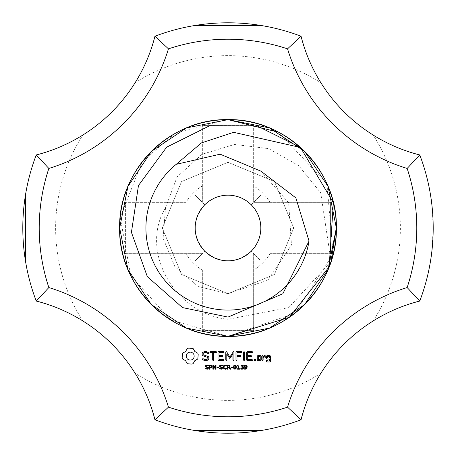 <?xml version="1.0" encoding="UTF-8"?>
<svg xmlns="http://www.w3.org/2000/svg" width="456" height="456" viewBox="0 0 456 456"><rect width="100%" height="100%" fill="white"/><g stroke="black" fill="none" stroke-linecap="round" stroke-linejoin="round"><path stroke-width="0.34" stroke-dasharray="2.28 1.71" d="M373.156 135.044C390.45 145.282 405.982 151.916 419.754 154.949A205.2 205.2 0 0 1 419.754 301.051C405.971 304.089 390.439 310.724 373.156 320.956A172.368 172.368 0 0 0 373.156 135.044A164.16 164.16 0 0 1 320.956 82.844C310.724 65.561 304.089 50.029 301.051 36.246A205.2 205.2 0 0 0 154.949 36.246C151.916 50.017 145.282 65.55 135.044 82.844A164.16 164.16 0 0 1 82.844 135.044C65.561 145.276 50.029 151.911 36.246 154.949A205.2 205.2 0 0 0 36.246 301.051C50.017 304.084 65.55 310.718 82.844 320.956A164.16 164.16 0 0 1 135.044 373.156C145.282 390.444 151.916 405.977 154.949 419.754A205.2 205.2 0 0 0 301.051 419.754C304.084 405.982 310.718 390.45 320.956 373.156A164.16 164.16 0 0 1 373.156 320.956M430.555 195.168C431.29 195.624 432.174 206.568 433.2 228C432.174 206.591 431.296 195.647 430.555 195.168L260.832 195.168L251.216 204.784L254.779 209.002L258.335 215.437L260.37 222.499L260.832 228L260.37 233.5L258.335 240.563L254.779 246.998L251.216 251.216L260.832 260.832L430.555 260.832L431.684 252.898L433.194 229.71M270.043 253.65L330.6 253.65L330.6 202.35L270.043 202.35A49.248 49.248 0 0 0 253.65 185.957L253.65 125.4L202.35 125.4L202.35 185.957A49.248 49.248 0 0 0 185.957 202.35L125.4 202.35L125.4 253.65L185.957 253.65A49.248 49.248 0 0 0 202.35 270.043L202.35 330.6L253.65 330.6L253.65 270.043A49.248 49.248 0 0 0 270.043 253.65L330.6 253.65L330.6 202.35L253.65 202.35L260.832 195.168L260.832 25.445L195.168 25.445L195.168 195.168L202.35 202.35L202.35 185.957M320.956 373.156A172.368 172.368 0 0 1 135.044 373.156M82.844 320.956A172.368 172.368 0 0 1 82.844 135.044M135.044 82.844A172.368 172.368 0 0 1 320.956 82.844M142.221 161.817L120.196 217.164L130.764 275.789L170.726 319.969L228 336.346A108.346 108.346 0 0 0 336.346 228A108.346 108.346 0 0 0 228 119.654A108.346 108.346 0 0 0 119.654 228A108.346 108.346 0 0 0 228 336.346L294.747 313.346L333.154 254.106L326.912 183.785L278.673 132.234M202.35 270.043L202.35 330.6L253.65 330.6L253.65 253.65L260.832 260.832L260.832 430.555L195.168 430.555L195.168 260.832L202.35 253.65L185.957 253.65M253.65 253.65L253.65 270.043M185.957 202.35L125.4 202.35L125.4 253.65L202.35 253.65M202.35 202.35L202.35 125.4L253.65 125.4L253.65 202.35L270.043 202.35M253.65 185.957L253.65 202.35M188.681 348.093L187.296 348.487L185.586 351.49L182.582 353.2L182.183 357.567L182.582 358.997L185.586 360.707L187.296 363.711L191.662 364.11L193.093 363.711L194.803 360.707L197.807 358.997L198.206 354.631L197.807 353.2L194.803 351.49L193.093 348.487L188.681 348.093M204.294 351.599L202.173 352.847L202.173 355.463L207.833 357.464L207.833 358.832L206.465 359.619L204.738 359.619L203.119 358.69L202.441 358.872L202.618 359.556L204.448 360.605L206.767 360.605L208.831 359.408L208.831 356.763L203.176 354.757L203.176 353.4L204.544 352.608L206.283 352.608L207.89 353.542L208.563 353.354L208.392 352.676L206.54 351.599L204.294 351.599M209.68 352.1L210.176 352.602L212.678 352.602L212.678 360.086L213.174 360.605L213.676 360.086L213.676 352.602L216.138 352.602L216.657 352.1L216.138 351.599L210.176 351.599L209.68 352.1M208.569 368.003L207.628 369.16L205.388 368.932L205.388 368.243L206.921 368.79L207.999 368.083L207.862 367.673L205.679 366.892L205.411 366.157L205.85 365.302L206.961 364.971L208.403 365.256L208.403 365.906L206.961 365.444L205.987 366.1L206.118 366.51L208.335 367.314L208.569 368.003M212.148 366.299L211.282 367.536L209.999 367.639L209.999 369.178L209.446 369.178L209.446 365.051L211.652 365.313L212.148 366.299M216.013 369.178L215.335 369.178L213.374 365.49L213.374 369.178L212.866 369.178L212.866 365.051L213.716 365.051L215.5 368.419L215.5 365.051L216.013 365.051L216.013 369.178M223.468 351.599L218.475 351.604L217.991 352.1L217.991 360.12L218.481 360.605L223.468 360.605L223.987 360.115L223.468 359.619L218.994 359.619L218.994 356.598L222.471 356.598L222.99 356.102L222.471 355.6L218.994 355.6L218.994 352.602L223.468 352.602L223.987 352.1L223.468 351.599M218.703 367.616L216.976 367.616L216.976 367.12L218.703 367.12L218.703 367.616M222.619 368.003L221.679 369.16L219.444 368.932L219.444 368.243L220.972 368.79L222.049 368.083L221.918 367.673L219.729 366.892L219.467 366.157L219.906 365.302L221.017 364.971L222.454 365.256L222.454 365.906L221.012 365.444L220.037 366.1L220.168 366.51L222.391 367.314L222.619 368.003M226.689 368.887L225.287 369.263L223.833 368.739L223.263 367.12L223.828 365.524L225.287 364.971L226.689 365.336L226.689 365.986L224.688 365.547L223.839 367.12L224.711 368.687L226.689 368.243L226.689 368.887M233.404 351.599L229.852 357.128L226.729 351.861L226.307 351.61L225.794 352.1L225.794 360.086L226.29 360.605L226.792 360.086L226.792 353.942L229.847 358.604L232.913 353.919L232.913 360.086L233.415 360.605L233.917 360.086L233.922 352.089L233.404 351.599M241.976 352.1L241.452 351.599L236.459 351.604L235.974 352.1L235.974 360.086L236.476 360.605L236.977 360.086L236.977 356.603L240.454 356.598L240.973 356.096L240.454 355.6L236.977 355.606L236.977 352.602L241.452 352.602L241.976 352.1M230.873 369.178L230.16 369.178L228.781 367.536L228.011 367.536L228.011 369.178L227.458 369.178L227.458 365.051L229.237 365.102L230.041 365.632L229.938 366.92L229.322 367.371L230.873 369.178M232.737 367.616L231.004 367.616L231.004 367.12L232.737 367.12L232.737 367.616M236.39 367.114L236.043 368.739L234.965 369.263L233.882 368.733L233.54 367.12L233.882 365.495L234.965 364.971L236.048 365.501L236.39 367.114M239.765 369.178L237.536 369.178L237.536 368.75L238.391 368.75L238.391 366.008L237.536 366.008L237.536 365.632L238.494 365.051L238.927 365.051L238.927 368.75L239.765 368.75L239.765 369.178M244.536 352.123L244.034 351.599L243.538 352.123L243.538 360.086L244.034 360.605L244.536 360.086L244.536 352.123M252.687 352.1L252.168 351.599L247.175 351.604L246.69 352.1L246.69 360.12L247.18 360.605L252.168 360.605L252.687 360.115L252.168 359.619L247.693 359.619L247.693 356.598L251.17 356.598L251.689 356.102L251.17 355.6L247.693 355.6L247.693 352.602L252.168 352.602L252.687 352.1M255.531 359.185L255.531 360.343L254.368 360.343L254.368 359.185L255.531 359.185M243.242 367.188L243.55 367.952L243.156 368.881L242.05 369.263L240.831 369.001L240.831 368.419L242.415 368.727L242.985 367.918L242.717 367.319L241.783 367.171L241.783 366.709L242.649 366.533L242.837 365.758L242.096 365.444L240.95 365.809L240.95 365.233L243.059 365.205L243.464 365.963L242.649 366.92L243.242 367.188M247.203 366.869L246.707 368.602L246.08 369.086L244.69 369.195L244.69 368.67L246.229 368.419L246.633 367.399L244.775 367.445L244.285 366.39L244.701 365.364L246.268 365.062L247.078 365.934L247.203 366.869M260.735 360.605L261.225 360.12L261.225 356.085L260.735 355.6L257.788 355.6L257.292 356.085L257.292 360.12L257.788 360.605L260.735 360.605M263.118 356.085L262.622 355.6L262.12 356.085L262.12 360.12L262.622 360.605L263.118 360.12L263.118 358.097L264.714 356.677L265.312 357.356L266.047 356.7L265.113 355.6L264.423 355.6L263.118 356.757L263.118 356.085M269.975 355.6L267.028 355.6L266.538 356.085L266.538 358.564L267.028 359.049L269.467 359.049L269.467 360.998L267.535 360.998L267.039 360.12L266.538 360.605L266.538 361.5L267.028 361.984L269.975 361.984L270.465 361.5L270.465 356.085L269.975 355.6M251.216 251.216C235.741 263.887 220.259 263.887 204.784 251.216C192.113 235.741 192.113 220.259 204.784 204.784L209.002 201.221L215.437 197.665L222.499 195.63L228 195.168L233.5 195.63L240.563 197.665L246.998 201.221L251.216 204.784M204.784 204.784L195.168 195.168L25.445 195.168L25.445 260.832L195.168 260.832L204.784 251.216M190.198 352.078L191.759 352.391L193.042 353.252L193.903 354.534L194.216 356.096L193.903 357.664L193.042 358.94L191.759 359.807L190.198 360.12L188.63 359.807L187.353 358.94L186.487 357.664L186.173 356.096L186.487 354.534L187.353 353.252L188.63 352.391L190.198 352.078M211.578 366.31L211.276 365.683L209.999 365.524L209.999 367.171L210.997 367.108L211.578 366.31M229.59 366.214L229.322 365.666L228.011 365.524L228.011 367.074L229.345 366.858L229.59 366.214M235.661 368.368L235.661 365.86L234.532 365.541L234.133 366.396L234.259 368.357L234.965 368.801L235.661 368.368M246.645 366.744L246.314 365.661L245.077 365.678L245.174 367.086L246.217 367.171L246.645 366.744M258.295 356.586L260.222 356.586L260.222 359.619L258.295 359.619L258.295 356.586M267.535 356.586L269.467 356.586L269.467 358.051L267.535 358.051L267.535 356.586M175.56 133.192L228 119.654L269.462 127.902L304.614 151.386L328.098 186.538L336.346 228L328.098 269.462L304.614 304.614L269.462 328.098L228 336.346L228 293.698L228 336.346L228 293.698L228 336.346L228 293.698L228 336.346L228 293.698L228 336.346L228 293.698L228 336.346L228 293.698L228 336.346L228 293.698L228 336.346L228 293.698L228 336.346L228 293.698L228 336.346L228 293.698L228 336.346L228 293.698L228 336.346L228 293.698L228 336.346L228 293.698L228 336.346L228 293.698L228 336.346L228 293.698L228 336.346L228 293.698L228 336.346L228 293.698L228 336.346L228 293.698L228 336.346L228 293.698L228 336.346L228 293.698L228 336.346L228 293.698L228 336.346L228 293.698L228 336.346L228 293.698L228 336.346L228 293.698L228 336.346L228 293.698L228 336.346L228 293.698L228 336.346L228 293.698L228 336.346L228 293.698L228 336.346L228 293.698L228 336.346L228 293.698L228 336.346L228 293.698L228 336.346L228 293.698L228 336.346L228 293.698L228 336.346L228 293.698L228 336.346L228 293.698L228 336.346L228 293.698L228 336.346L228 293.698L228 336.346L228 293.698L228 336.346L228 293.698L228 336.346L228 293.698L228 336.346L228 293.698L228 317.091L228 293.698L274.455 274.455L293.698 228L274.455 181.545L228 162.302L181.545 181.545L162.302 228L181.545 274.455L228 293.698L274.455 274.455L293.698 228L274.455 181.545L228 162.302L181.545 181.545L162.302 228L181.545 274.455L228 293.698L274.455 274.455L293.698 228L274.455 181.545L228 162.302L181.545 181.545L162.302 228L181.545 274.455L228 293.698L274.455 274.455L293.698 228L274.455 181.545L228 162.302L181.545 181.545L162.302 228L181.545 274.455L228 293.698L274.455 274.455L293.698 228L274.455 181.545L228 162.302L181.545 181.545L162.302 228L181.545 274.455L228 293.698L274.455 274.455L293.698 228L274.455 181.545L228 162.302L181.545 181.545L162.302 228L181.545 274.455L228 293.698L274.455 274.455L293.698 228L274.455 181.545L228 162.302L181.545 181.545L162.302 228L181.545 274.455L228 293.698L274.455 274.455L293.698 228L274.455 181.545L228 162.302L181.545 181.545L162.302 228L181.545 274.455L228 293.698L274.455 274.455L293.698 228L274.455 181.545L228 162.302L181.545 181.545L162.302 228L181.545 274.455L228 293.698L274.455 274.455L293.698 228L274.455 181.545L228 162.302L181.545 181.545L162.302 228L181.545 274.455L228 293.698L274.455 274.455L293.698 228L274.455 181.545L228 162.302L181.545 181.545L162.302 228L181.545 274.455L228 293.698L274.455 274.455L293.698 228L274.455 181.545L228 162.302L181.545 181.545L162.302 228L181.545 274.455L228 293.698L274.455 274.455L293.698 228L274.455 181.545L228 162.302L181.545 181.545L162.302 228L181.545 274.455L228 293.698L274.455 274.455L293.698 228L274.455 181.545L228 162.302L181.545 181.545L162.302 228L181.545 274.455L228 293.698L274.455 274.455L293.698 228L274.455 181.545L228 162.302L181.545 181.545L162.302 228L181.545 274.455L228 293.698L274.455 274.455L293.698 228L274.455 181.545L228 162.302L181.545 181.545L162.302 228L181.545 274.455L228 293.698L274.455 274.455L293.698 228L274.455 181.545L228 162.302L181.545 181.545L162.302 228L181.545 274.455L228 293.698L274.455 274.455L293.698 228L274.455 181.545L228 162.302L181.545 181.545L162.302 228L181.545 274.455L228 293.698L274.455 274.455L293.698 228L274.455 181.545L228 162.302L181.545 181.545L162.302 228L181.545 274.455L228 293.698L274.455 274.455L293.698 228L274.455 181.545L228 162.302L181.545 181.545L162.302 228L181.545 274.455L228 293.698L274.455 274.455L293.698 228L274.455 181.545L228 162.302L181.545 181.545L162.302 228L181.545 274.455L228 293.698L228 319.285C175.583 314.258 138.806 251.883 165.522 207.697L163.111 238.277L174.853 266.617L198.178 286.533L228 293.698L274.455 274.455L293.698 228L274.455 181.545L228 162.302L181.545 181.545L162.302 228L181.545 274.455L228 293.698L274.455 274.455L293.698 228L274.455 181.545L228 162.302L181.545 181.545L162.302 228L181.545 274.455L228 293.698L274.455 274.455L293.698 228L274.455 181.545L228 162.302L181.545 181.545L162.302 228L181.545 274.455L228 293.698L274.455 274.455L293.698 228L274.455 181.545L228 162.302L181.545 181.545L162.302 228L181.545 274.455L228 293.698L274.455 274.455L293.698 228L274.455 181.545L228 162.302L181.545 181.545L162.302 228L181.545 274.455L228 293.698L274.455 274.455L293.698 228L274.455 181.545L228 162.302L181.545 181.545L162.302 228L181.545 274.455L228 293.698L274.455 274.455L293.698 228L274.455 181.545L228 162.302L181.545 181.545L162.302 228L181.545 274.455L228 293.698L274.455 274.455L293.698 228L274.455 181.545L228 162.302L181.545 181.545L162.302 228L181.545 274.455L228 293.698L274.455 274.455L293.698 228L274.455 181.545L228 162.302L181.545 181.545L162.302 228L181.545 274.455L228 293.698L274.455 274.455L293.698 228L274.455 181.545L228 162.302L181.545 181.545L162.302 228L181.545 274.455L228 293.698L274.455 274.455L293.698 228L274.455 181.545L228 162.302L181.545 181.545L162.302 228L181.545 274.455L228 293.698L274.455 274.455L293.698 228L274.455 181.545L228 162.302L181.545 181.545L162.302 228L181.545 274.455L228 293.698L274.455 274.455L293.698 228L274.455 181.545L228 162.302L181.545 181.545L162.302 228L181.545 274.455L228 293.698L274.455 274.455L293.698 228L274.455 181.545L228 162.302L181.545 181.545L162.302 228L181.545 274.455L228 293.698L274.455 274.455L293.698 228L274.455 181.545L228 162.302L181.545 181.545L162.302 228L181.545 274.455L228 293.698L274.455 274.455L293.698 228L274.455 181.545L228 162.302L181.545 181.545L162.302 228L181.545 274.455L228 293.698L274.455 274.455L293.698 228L274.455 181.545L228 162.302L181.545 181.545L162.302 228L181.545 274.455L228 293.698L274.455 274.455L293.698 228L274.455 181.545L228 162.302L181.545 181.545L162.302 228L181.545 274.455L228 293.698L274.455 274.455L293.698 228L274.455 181.545L228 162.302L181.545 181.545L162.302 228L181.545 274.455L228 293.698L274.455 274.455L293.698 228L274.455 181.545L228 162.302L181.545 181.545L162.302 228L181.545 274.455L228 293.698L267.991 280.121L291.458 245.003L288.694 202.857L260.849 171.108M165.522 207.697L177.127 176.865L201.957 154.322L234.487 144.444L268.607 148.605L298.765 165.705L320.722 192.854L331.045 261.482L288.728 307.612L228 319.285M174.625 133.716L143.007 160.803"/><path stroke-width="0.68" d="M419.754 154.949A205.2 205.2 0 0 1 419.754 301.051L407.151 287.542A188.784 188.784 0 0 0 407.151 168.458A180.576 180.576 0 0 1 287.542 48.849L301.051 36.246A164.16 164.16 0 0 0 419.754 154.949L407.151 168.458M433.2 228C430.207 271.474 430.207 271.474 433.2 228L433.194 229.71M407.151 287.542A180.576 180.576 0 0 0 287.542 407.151L301.051 419.754A164.16 164.16 0 0 1 419.754 301.051M301.051 419.754A205.2 205.2 0 0 1 154.949 419.754A164.16 164.16 0 0 0 36.246 301.051L48.849 287.542A188.784 188.784 0 0 1 48.849 168.458A180.576 180.576 0 0 0 168.458 48.849L154.949 36.246A205.2 205.2 0 0 1 301.051 36.246M195.168 25.445L260.832 25.445M287.542 407.151A188.784 188.784 0 0 1 168.458 407.151A180.576 180.576 0 0 0 48.849 287.542M168.458 48.849A188.784 188.784 0 0 1 287.542 48.849M188.681 348.093L187.296 348.487L185.586 351.49L182.582 353.2L182.183 357.567L182.582 358.997L185.586 360.707L187.296 363.711L191.662 364.11L193.093 363.711L194.803 360.707L197.807 358.997L198.206 354.631L197.807 353.2L194.803 351.49L193.093 348.487L188.681 348.093M204.294 351.599L202.173 352.847L202.173 355.463L207.833 357.464L207.833 358.832L206.465 359.619L204.738 359.619L203.119 358.69L202.441 358.872L202.618 359.556L204.448 360.605L206.767 360.605L208.831 359.408L208.831 356.763L203.176 354.757L203.176 353.4L204.544 352.608L206.283 352.608L207.89 353.542L208.563 353.354L208.392 352.676L206.54 351.599L204.294 351.599M209.68 352.1L210.176 352.602L212.678 352.602L212.678 360.086L213.174 360.605L213.676 360.086L213.676 352.602L216.138 352.602L216.657 352.1L216.138 351.599L210.176 351.599L209.68 352.1M208.569 368.003L207.628 369.16L205.388 368.932L205.388 368.243L206.921 368.79L207.999 368.083L207.862 367.673L205.679 366.892L205.411 366.157L205.85 365.302L206.961 364.971L208.403 365.256L208.403 365.906L206.961 365.444L205.987 366.1L206.118 366.51L208.335 367.314L208.569 368.003M212.148 366.299L211.282 367.536L209.999 367.639L209.999 369.178L209.446 369.178L209.446 365.051L211.652 365.313L212.148 366.299M216.013 369.178L215.335 369.178L213.374 365.49L213.374 369.178L212.866 369.178L212.866 365.051L213.716 365.051L215.5 368.419L215.5 365.051L216.013 365.051L216.013 369.178M223.468 351.599L218.475 351.604L217.991 352.1L217.991 360.12L218.481 360.605L223.468 360.605L223.987 360.115L223.468 359.619L218.994 359.619L218.994 356.598L222.471 356.598L222.99 356.102L222.471 355.6L218.994 355.6L218.994 352.602L223.468 352.602L223.987 352.1L223.468 351.599M218.703 367.616L216.976 367.616L216.976 367.12L218.703 367.12L218.703 367.616M222.619 368.003L221.679 369.16L219.444 368.932L219.444 368.243L220.972 368.79L222.049 368.083L221.918 367.673L219.729 366.892L219.467 366.157L219.906 365.302L221.017 364.971L222.454 365.256L222.454 365.906L221.012 365.444L220.037 366.1L220.168 366.51L222.391 367.314L222.619 368.003M226.689 368.887L225.287 369.263L223.833 368.739L223.263 367.12L223.828 365.524L225.287 364.971L226.689 365.336L226.689 365.986L224.688 365.547L223.839 367.12L224.711 368.687L226.689 368.243L226.689 368.887M233.404 351.599L229.852 357.128L226.729 351.861L226.307 351.61L225.794 352.1L225.794 360.086L226.29 360.605L226.792 360.086L226.792 353.942L229.847 358.604L232.913 353.919L232.913 360.086L233.415 360.605L233.917 360.086L233.922 352.089L233.404 351.599M241.976 352.1L241.452 351.599L236.459 351.604L235.974 352.1L235.974 360.086L236.476 360.605L236.977 360.086L236.977 356.603L240.454 356.598L240.973 356.096L240.454 355.6L236.977 355.606L236.977 352.602L241.452 352.602L241.976 352.1M230.873 369.178L230.16 369.178L228.781 367.536L228.011 367.536L228.011 369.178L227.458 369.178L227.458 365.051L229.237 365.102L230.041 365.632L229.938 366.92L229.322 367.371L230.873 369.178M232.737 367.616L231.004 367.616L231.004 367.12L232.737 367.12L232.737 367.616M236.39 367.114L236.043 368.739L234.965 369.263L233.882 368.733L233.54 367.12L233.882 365.495L234.965 364.971L236.048 365.501L236.39 367.114M239.765 369.178L237.536 369.178L237.536 368.75L238.391 368.75L238.391 366.008L237.536 366.008L237.536 365.632L238.494 365.051L238.927 365.051L238.927 368.75L239.765 368.75L239.765 369.178M244.536 352.123L244.034 351.599L243.538 352.123L243.538 360.086L244.034 360.605L244.536 360.086L244.536 352.123M252.687 352.1L252.168 351.599L247.175 351.604L246.69 352.1L246.69 360.12L247.18 360.605L252.168 360.605L252.687 360.115L252.168 359.619L247.693 359.619L247.693 356.598L251.17 356.598L251.689 356.102L251.17 355.6L247.693 355.6L247.693 352.602L252.168 352.602L252.687 352.1M255.531 359.185L255.531 360.343L254.368 360.343L254.368 359.185L255.531 359.185M243.242 367.188L243.55 367.952L243.156 368.881L242.05 369.263L240.831 369.001L240.831 368.419L242.415 368.727L242.985 367.918L242.717 367.319L241.783 367.171L241.783 366.709L242.649 366.533L242.837 365.758L242.096 365.444L240.95 365.809L240.95 365.233L243.059 365.205L243.464 365.963L242.649 366.92L243.242 367.188M247.203 366.869L246.707 368.602L246.08 369.086L244.69 369.195L244.69 368.67L246.229 368.419L246.633 367.399L244.775 367.445L244.285 366.39L244.701 365.364L246.268 365.062L247.078 365.934L247.203 366.869M260.735 360.605L261.225 360.12L261.225 356.085L260.735 355.6L257.788 355.6L257.292 356.085L257.292 360.12L257.788 360.605L260.735 360.605M263.118 356.085L262.622 355.6L262.12 356.085L262.12 360.12L262.622 360.605L263.118 360.12L263.118 358.097L264.714 356.677L265.312 357.356L266.047 356.7L265.113 355.6L264.423 355.6L263.118 356.757L263.118 356.085M269.975 355.6L267.028 355.6L266.538 356.085L266.538 358.564L267.028 359.049L269.467 359.049L269.467 360.998L267.535 360.998L267.039 360.12L266.538 360.605L266.538 361.5L267.028 361.984L269.975 361.984L270.465 361.5L270.465 356.085L269.975 355.6M195.168 430.555L260.832 430.555M154.949 36.246A164.16 164.16 0 0 1 36.246 154.949L48.849 168.458M154.949 419.754L168.458 407.151M36.246 301.051A205.2 205.2 0 0 1 36.246 154.949M260.832 228A32.832 32.832 0 0 0 211.584 199.568A32.832 32.832 0 0 0 211.584 256.432A32.832 32.832 0 0 0 260.832 228M25.445 260.832L25.445 195.168M176.181 164.348L220.145 154.174L260.849 171.108L295.864 197.893L309.037 241.053A82.08 82.08 0 0 1 186.96 299.085A82.08 82.08 0 0 1 176.181 164.348L201.427 142.916L233.626 132.326L300.498 147.482L333.353 202.703L329.152 266.828L289.366 317.29L228 336.346C285.895 337.839 337.839 285.895 336.346 228C337.839 170.105 285.895 118.161 228 119.654C170.105 118.161 118.161 170.105 119.654 228C118.161 285.895 170.105 337.839 228 336.346C285.895 337.839 337.839 285.895 336.346 228C337.839 170.105 285.895 118.161 228 119.654C170.105 118.161 118.161 170.105 119.654 228C118.161 285.895 170.105 337.839 228 336.346C285.895 337.839 337.839 285.895 336.346 228C337.839 170.105 285.895 118.161 228 119.654C170.105 118.161 118.161 170.105 119.654 228C118.161 285.895 170.105 337.839 228 336.346C285.895 337.839 337.839 285.895 336.346 228C337.839 170.105 285.895 118.161 228 119.654C170.105 118.161 118.161 170.105 119.654 228C118.161 285.895 170.105 337.839 228 336.346C285.895 337.839 337.839 285.895 336.346 228C337.839 170.105 285.895 118.161 228 119.654C170.105 118.161 118.161 170.105 119.654 228C118.161 285.895 170.105 337.839 228 336.346C285.895 337.839 337.839 285.895 336.346 228C337.839 170.105 285.895 118.161 228 119.654C170.105 118.161 118.161 170.105 119.654 228C118.161 285.895 170.105 337.839 228 336.346C285.895 337.839 337.839 285.895 336.346 228C337.839 170.105 285.895 118.161 228 119.654C170.105 118.161 118.161 170.105 119.654 228C118.161 285.895 170.105 337.839 228 336.346C285.895 337.839 337.839 285.895 336.346 228C337.839 170.105 285.895 118.161 228 119.654C170.105 118.161 118.161 170.105 119.654 228C118.161 285.895 170.105 337.839 228 336.346C285.895 337.839 337.839 285.895 336.346 228C337.839 170.105 285.895 118.161 228 119.654C170.105 118.161 118.161 170.105 119.654 228C118.161 285.895 170.105 337.839 228 336.346C285.895 337.839 337.839 285.895 336.346 228C337.839 170.105 285.895 118.161 228 119.654C170.105 118.161 118.161 170.105 119.654 228C118.161 285.895 170.105 337.839 228 336.346C285.895 337.839 337.839 285.895 336.346 228C337.839 170.105 285.895 118.161 228 119.654C170.105 118.161 118.161 170.105 119.654 228C118.161 285.895 170.105 337.839 228 336.346C285.895 337.839 337.839 285.895 336.346 228C337.839 170.105 285.895 118.161 228 119.654C170.105 118.161 118.161 170.105 119.654 228C118.161 285.895 170.105 337.839 228 336.346C285.895 337.839 337.839 285.895 336.346 228C337.839 170.105 285.895 118.161 228 119.654C170.105 118.161 118.161 170.105 119.654 228C118.161 285.895 170.105 337.839 228 336.346C285.895 337.839 337.839 285.895 336.346 228C337.839 170.105 285.895 118.161 228 119.654C170.105 118.161 118.161 170.105 119.654 228C118.161 285.895 170.105 337.839 228 336.346C285.895 337.839 337.839 285.895 336.346 228C337.839 170.105 285.895 118.161 228 119.654C170.105 118.161 118.161 170.105 119.654 228C118.161 285.895 170.105 337.839 228 336.346C285.895 337.839 337.839 285.895 336.346 228C337.839 170.105 285.895 118.161 228 119.654C170.105 118.161 118.161 170.105 119.654 228C118.161 285.895 170.105 337.839 228 336.346C285.895 337.839 337.839 285.895 336.346 228C337.839 170.105 285.895 118.161 228 119.654C170.105 118.161 118.161 170.105 119.654 228C118.161 285.895 170.105 337.839 228 336.346C285.895 337.839 337.839 285.895 336.346 228C337.839 170.105 285.895 118.161 228 119.654C170.105 118.161 118.161 170.105 119.654 228C118.161 285.895 170.105 337.839 228 336.346C285.895 337.839 337.839 285.895 336.346 228C337.839 170.105 285.895 118.161 228 119.654C170.105 118.161 118.161 170.105 119.654 228C118.161 285.895 170.105 337.839 228 336.346C285.895 337.839 337.839 285.895 336.346 228C337.839 170.105 285.895 118.161 228 119.654C170.105 118.161 118.161 170.105 119.654 228C118.161 285.895 170.105 337.839 228 336.346C285.895 337.839 337.839 285.895 336.346 228C337.839 170.105 285.895 118.161 228 119.654C170.105 118.161 118.161 170.105 119.654 228C118.161 285.895 170.105 337.839 228 336.346C285.895 337.839 337.839 285.895 336.346 228C337.839 170.105 285.895 118.161 228 119.654C170.105 118.161 118.161 170.105 119.654 228C118.161 285.895 170.105 337.839 228 336.346C285.895 337.839 337.839 285.895 336.346 228C337.839 170.105 285.895 118.161 228 119.654C170.105 118.161 118.161 170.105 119.654 228C118.161 285.895 170.105 337.839 228 336.346C285.895 337.839 337.839 285.895 336.346 228C337.839 170.105 285.895 118.161 228 119.654C170.105 118.161 118.161 170.105 119.654 228C118.161 285.895 170.105 337.839 228 336.346L269.462 328.098L304.614 304.608L328.098 269.456L336.346 227.994L328.098 186.532L304.608 151.381L269.45 127.897L227.989 119.654L186.527 127.908L151.381 151.398L127.897 186.55L119.654 228.017L127.908 269.473L151.392 304.619L186.544 328.098L228 336.346C285.895 337.839 337.839 285.895 336.346 228C337.839 170.105 285.895 118.161 228 119.654C170.105 118.161 118.161 170.105 119.654 228C118.161 285.895 170.105 337.839 228 336.346C285.895 337.839 337.839 285.895 336.346 228C337.839 170.105 285.895 118.161 228 119.654C170.105 118.161 118.161 170.105 119.654 228C118.161 285.895 170.105 337.839 228 336.346C285.895 337.839 337.839 285.895 336.346 228C337.839 170.105 285.895 118.161 228 119.654C170.105 118.161 118.161 170.105 119.654 228C118.161 285.895 170.105 337.839 228 336.346C285.895 337.839 337.839 285.895 336.346 228C337.839 170.105 285.895 118.161 228 119.654C170.105 118.161 118.161 170.105 119.654 228C118.161 285.895 170.105 337.839 228 336.346C285.895 337.839 337.839 285.895 336.346 228C337.839 170.105 285.895 118.161 228 119.654C170.105 118.161 118.161 170.105 119.654 228C118.161 285.895 170.105 337.839 228 336.346C285.895 337.839 337.839 285.895 336.346 228C337.839 170.105 285.895 118.161 228 119.654C170.105 118.161 118.161 170.105 119.654 228C118.161 285.895 170.105 337.839 228 336.346C285.895 337.839 337.839 285.895 336.346 228C337.839 170.105 285.895 118.161 228 119.654C170.105 118.161 118.161 170.105 119.654 228C118.161 285.895 170.105 337.839 228 336.346C285.895 337.839 337.839 285.895 336.346 228C337.839 170.105 285.895 118.161 228 119.654C170.105 118.161 118.161 170.105 119.654 228C118.161 285.895 170.105 337.839 228 336.346C285.895 337.839 337.839 285.895 336.346 228C337.839 170.105 285.895 118.161 228 119.654C170.105 118.161 118.161 170.105 119.654 228C118.161 285.895 170.105 337.839 228 336.346C285.895 337.839 337.839 285.895 336.346 228C337.839 170.105 285.895 118.161 228 119.654C170.105 118.161 118.161 170.105 119.654 228C118.161 285.895 170.105 337.839 228 336.346C285.895 337.839 337.839 285.895 336.346 228C337.839 170.105 285.895 118.161 228 119.654C170.105 118.161 118.161 170.105 119.654 228C118.161 285.895 170.105 337.839 228 336.346C285.895 337.839 337.839 285.895 336.346 228C337.839 170.105 285.895 118.161 228 119.654C170.105 118.161 118.161 170.105 119.654 228C118.161 285.895 170.105 337.839 228 336.346C285.895 337.839 337.839 285.895 336.346 228C337.839 170.105 285.895 118.161 228 119.654C170.105 118.161 118.161 170.105 119.654 228C118.161 285.895 170.105 337.839 228 336.346L186.538 328.098L151.386 304.614L127.902 269.462L119.654 228L127.902 186.538L151.386 151.386L186.538 127.902L228 119.654L269.462 127.902L304.614 151.386L328.098 186.538L336.346 228L331.045 261.482A108.346 108.346 0 0 0 183.933 129.019A108.346 108.346 0 0 0 155.502 308.518A108.346 108.346 0 0 0 331.045 261.482M190.198 352.078L191.759 352.391L193.042 353.252L193.903 354.534L194.216 356.096L193.903 357.664L193.042 358.94L191.759 359.807L190.198 360.12L188.63 359.807L187.353 358.94L186.487 357.664L186.173 356.096L186.487 354.534L187.353 353.252L188.63 352.391L190.198 352.078M211.578 366.31L211.276 365.683L209.999 365.524L209.999 367.171L210.997 367.108L211.578 366.31M229.59 366.214L229.322 365.666L228.011 365.524L228.011 367.074L229.345 366.858L229.59 366.214M235.661 368.368L235.661 365.86L234.532 365.541L234.133 366.396L234.259 368.357L234.965 368.801L235.661 368.368M246.645 366.744L246.314 365.661L245.077 365.678L245.174 367.086L246.217 367.171L246.645 366.744M258.295 356.586L260.222 356.586L260.222 359.619L258.295 359.619L258.295 356.586M267.535 356.586L269.467 356.586L269.467 358.051L267.535 358.051L267.535 356.586M309.037 241.053L282.811 293.801L228 317.091L182.474 307.572L147.334 276.649L131.425 232.338L138.464 185.529L166.617 147.197L209.378 125.879L257.361 126.05L300.498 147.482M278.673 132.234L228 119.654L186.538 127.902L151.386 151.386L127.902 186.538L119.654 228L127.902 269.462L151.386 304.614L186.538 328.098L228 336.346L228 317.091M175.024 133.488L174.625 133.716M143.007 160.803L142.221 161.817"/></g></svg>
